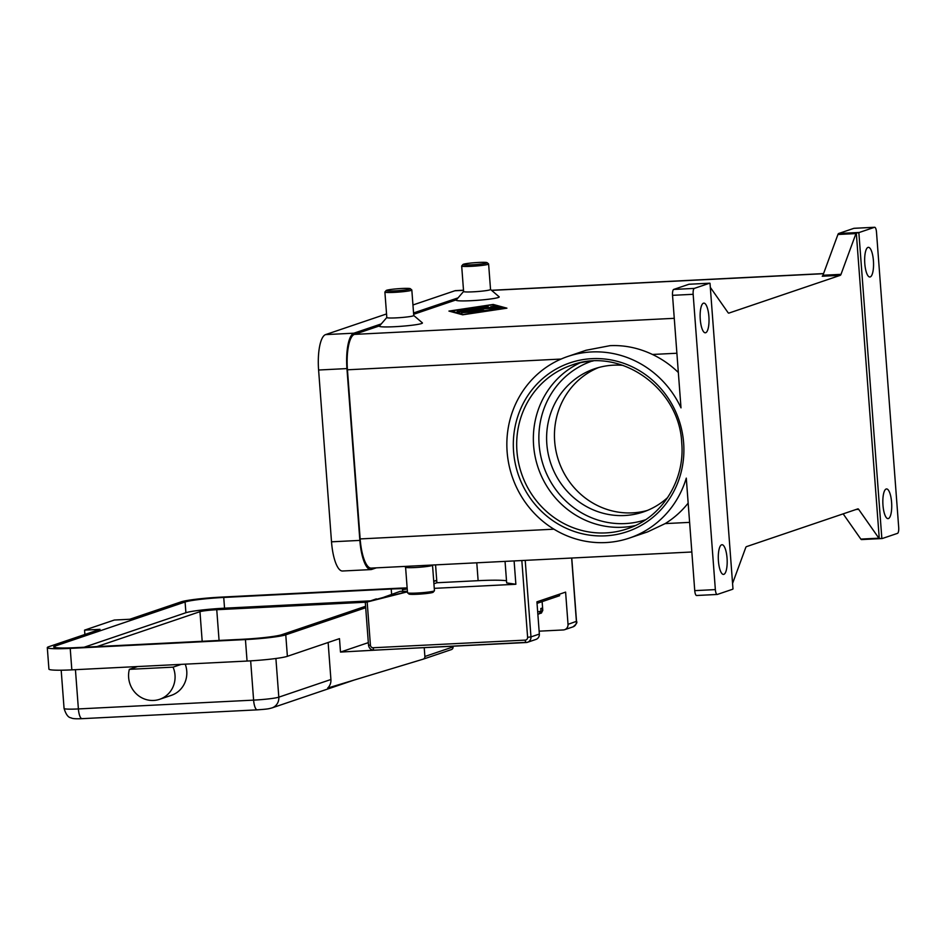 <?xml version="1.0" encoding="UTF-8"?>
<svg xmlns="http://www.w3.org/2000/svg" width="946" height="946" viewBox="0 0 946 946"><rect width="100%" height="100%" fill="white"/><g stroke="black" fill="none" stroke-linecap="round" stroke-linejoin="round"><path stroke-width="1.42" d="M635.31 525.55A86.429 82.267 71.3 0 1 622.515 527.253A86.429 82.267 71.3 0 1 533.603 445.495A86.429 82.267 71.3 0 1 580.123 362.791M538.593 614.013A16.2 1.301 175.7 0 1 537.86 614.167L539.054 613.942L541.006 611.199L540.805 608.503A18.908 1.514 -4.3 0 0 541.762 608.231A18.908 1.514 -4.3 0 0 542.365 607.982L542.566 610.667L541.396 613.079L540 613.481M383.721 597.269L400.17 591.345L407.407 591.356M373.197 647.75A2.696 0.804 87.1 0 0 373.575 649.571A2.696 0.804 87.1 0 0 374.119 650.174L527.549 642.275A5.404 5.144 -108.7 0 1 526.213 642.523A2.696 0.804 -92.9 0 1 526.153 642.535A2.696 0.804 -92.9 0 1 525.609 641.932A2.696 0.804 -92.9 0 1 525.231 640.111L373.197 647.75A2.696 2.566 71.3 0 1 370.418 645.196L367.178 601.999L365.298 602.425L386.039 596.69A2.696 2.566 71.3 0 1 387.257 596.69M506.512 580.785A43.209 3.453 -4.3 0 0 503.615 580.454A43.209 3.453 -4.3 0 0 478.132 580.678L436.898 582.748L435.562 564.868M129.354 669.342A24.312 23.142 -108.7 0 0 130.56 685.448A24.312 23.142 -108.7 0 0 159.614 699.319A24.312 23.142 -108.7 0 0 173.083 667.143L129.354 669.342L137.572 666.552L71.837 669.863A32.412 2.59 175.7 0 1 48.92 669.106L47.3 647.62A32.412 2.59 175.7 0 1 48.695 646.745L100.016 629.35L84.561 630.131L114.324 620.032L129.791 619.252L181.112 601.857A32.412 2.59 175.7 0 1 221.435 597.103L396.658 588.306A32.412 2.59 175.7 0 1 407.147 587.951M328.132 642.488L330.911 679.5A10.808 10.288 71.3 0 1 327.694 688.061L423.099 659.185A2.696 2.566 71.3 0 0 423.169 659.161L451.384 649.595A2.696 2.566 -108.7 0 0 453.087 646.91L453.039 646.213M487.119 262.669L488.562 263.899A13.504 1.076 175.7 0 1 488.609 263.981A13.504 1.076 175.7 0 1 488.03 264.348A13.504 1.076 175.7 0 1 473.213 266.216A13.504 1.076 175.7 0 1 461.683 266.003A13.504 1.076 175.7 0 1 461.719 265.921L462.961 264.49A12.156 0.97 175.7 0 1 463.445 264.241A12.156 0.97 175.7 0 1 476.311 262.586A12.156 0.97 175.7 0 1 487.119 262.669A12.156 0.97 175.7 0 1 486.646 263.071A12.156 0.97 175.7 0 1 472.823 264.774A12.156 0.97 175.7 0 1 462.961 264.49M463.635 291.427L456.185 300.036A21.604 1.726 175.7 0 0 473.71 300.556A21.604 1.726 175.7 0 0 498.282 297.517A21.604 1.726 175.7 0 0 499.133 296.796L490.477 289.405A13.504 1.076 175.7 0 1 490.536 289.488A13.504 1.076 175.7 0 1 489.945 289.854A13.504 1.076 175.7 0 1 475.129 291.711A13.504 1.076 175.7 0 1 463.599 291.51L461.683 266.003M432.712 565.01L432.488 565.282A13.504 1.076 -4.3 0 1 431.944 565.554A13.504 1.076 -4.3 0 1 417.647 567.387A13.504 1.076 -4.3 0 1 405.633 567.304A13.504 1.076 -4.3 0 1 405.586 567.222L407.501 592.716A13.504 1.076 -4.3 0 0 407.56 592.799A13.504 1.076 -4.3 0 0 419.563 592.894A13.504 1.076 -4.3 0 0 433.859 591.061A13.504 1.076 -4.3 0 0 434.403 590.789A13.504 1.076 -4.3 0 0 434.439 590.694L432.523 565.188M407.56 592.799L409.003 594.041A12.156 0.97 -4.3 0 0 419.811 594.112A12.156 0.97 -4.3 0 0 432.665 592.468A12.156 0.97 -4.3 0 0 433.162 592.22L434.403 590.789M386.181 290.517L384.939 291.959A13.504 1.076 -4.3 0 0 384.892 292.042A13.504 1.076 -4.3 0 0 396.421 292.243A13.504 1.076 -4.3 0 0 411.25 290.387A13.504 1.076 -4.3 0 0 411.829 290.02A13.504 1.076 -4.3 0 0 411.782 289.937L410.339 288.707A12.156 0.97 -4.3 0 0 399.531 288.625A12.156 0.97 -4.3 0 0 386.666 290.268A12.156 0.97 -4.3 0 0 386.181 290.517A12.156 0.97 -4.3 0 0 396.031 290.812A12.156 0.97 -4.3 0 0 409.855 289.109A12.156 0.97 -4.3 0 0 410.339 288.707M386.855 317.454A13.504 1.076 -4.3 0 0 386.819 317.549A13.504 1.076 -4.3 0 0 398.337 317.75A13.504 1.076 -4.3 0 0 413.166 315.893A13.504 1.076 -4.3 0 0 413.745 315.526L411.829 290.02M413.745 315.479L422.354 322.834A21.604 1.726 175.7 0 1 421.502 323.556A21.604 1.726 175.7 0 1 396.93 326.583A21.604 1.726 175.7 0 1 379.405 326.063L386.808 317.501M667.734 497.466A75.621 71.991 71.3 0 1 643.256 511.975A75.621 71.991 71.3 0 1 546.823 443.981A75.621 71.991 71.3 0 1 594.703 368.739A75.621 71.991 71.3 0 1 622.929 365.369M647.135 510.521A75.621 71.991 71.3 0 1 554.663 441.321A75.621 71.991 71.3 0 1 598.652 367.521M688.168 503.106A95.877 91.265 71.3 0 1 665.168 523.599L647.667 531.865L629.397 538.061A95.877 91.265 -108.7 0 0 686.288 478.12L694.742 590.635A5.404 1.596 87.1 0 0 695.487 594.277A5.404 1.596 87.1 0 0 696.587 595.507A5.404 1.596 87.1 0 0 696.717 595.483L717.068 594.455M689.22 284.249A5.404 1.596 87.1 0 0 689.09 284.238A5.404 1.596 87.1 0 0 688.948 284.261L673.706 289.429A5.404 1.596 87.1 0 0 672.712 291.38A5.404 1.596 87.1 0 0 672.535 295.329L681.002 407.856A95.877 91.265 -108.7 0 0 591.439 351.959A95.877 91.265 -108.7 0 0 567.825 356.453A95.877 91.265 -108.7 0 0 508.865 464.368A95.877 91.265 -108.7 0 0 605.771 542.566A95.877 91.265 -108.7 0 0 629.397 538.061M567.825 356.453L586.094 350.257L610.004 345.668C624.466 344.983 638.621 347.915 652.456 354.466A95.877 91.265 71.3 0 1 678.341 372.499M822.949 275.251A5.404 1.596 -92.9 0 1 822.618 275.913A5.404 1.596 -92.9 0 1 822.228 276.244L840.261 275.333A5.404 1.596 87.1 0 0 840.651 275.014A5.404 1.596 87.1 0 0 840.994 274.352L822.949 275.251L837.931 234.49L855.964 233.579A5.404 1.596 -92.9 0 1 856.296 232.929L858.873 232.799A5.404 1.596 -92.9 0 1 858.885 232.787A5.404 1.596 -92.9 0 1 859.275 232.468L874.53 227.288A5.404 1.596 -92.9 0 1 874.66 227.265A5.404 1.596 -92.9 0 1 875.748 228.494A5.404 1.596 -92.9 0 1 876.493 232.125L898.7 527.442A5.404 1.596 -92.9 0 1 898.523 531.392A5.404 1.596 -92.9 0 1 897.541 533.343L882.287 538.51A5.404 1.596 -92.9 0 1 882.157 538.534A5.404 1.596 -92.9 0 1 881.861 538.463A5.404 1.596 -92.9 0 1 881.849 538.451L879.272 538.581A5.404 1.596 -92.9 0 1 878.869 538.179L858.661 509.35A5.404 1.596 87.1 0 0 858.247 508.936A5.404 1.596 87.1 0 0 857.951 508.865A5.404 1.596 87.1 0 0 857.821 508.889L746.441 546.658A5.404 1.596 87.1 0 0 746.051 546.977A5.404 1.596 87.1 0 0 745.708 547.651L732.571 583.41M859.275 232.468L838.664 233.496A5.404 1.596 87.1 0 0 838.274 233.816A5.404 1.596 87.1 0 0 837.931 234.49M688.948 284.261L709.571 283.221A5.404 1.596 -92.9 0 1 709.701 283.197A5.404 1.596 -92.9 0 1 709.985 283.268A5.404 1.596 -92.9 0 1 710.008 283.28L732.984 588.932A5.404 1.596 -92.9 0 1 732.582 589.275L717.328 594.443A5.404 1.596 -92.9 0 1 717.198 594.466A5.404 1.596 -92.9 0 1 716.098 593.248A5.404 1.596 -92.9 0 1 715.353 589.606L693.158 294.301A5.404 1.596 -92.9 0 1 693.323 290.339A5.404 1.596 -92.9 0 1 694.317 288.4L673.706 289.429M843.158 513.867L860.836 539.09A5.404 1.596 87.1 0 0 861.25 539.504A5.404 1.596 87.1 0 0 861.534 539.575A5.404 1.596 87.1 0 0 861.676 539.551L882.015 538.522M710.304 287.348L728.042 312.641A5.404 1.596 87.1 0 0 728.455 313.055A5.404 1.596 87.1 0 0 728.739 313.126A5.404 1.596 87.1 0 0 728.881 313.102L728.609 313.114M727.048 558.105A14.852 4.387 -92.9 0 1 723.489 574.411A14.852 4.387 -92.9 0 1 718.428 561.025A14.852 4.387 -92.9 0 1 721.999 544.73A14.852 4.387 -92.9 0 1 727.048 558.105M873.418 260.706A14.852 4.387 -92.9 0 1 869.859 277.001A14.852 4.387 -92.9 0 1 864.798 263.627A14.852 4.387 -92.9 0 1 868.369 247.332A14.852 4.387 -92.9 0 1 873.418 260.706M708.885 316.496A14.852 4.387 -92.9 0 1 705.326 332.791A14.852 4.387 -92.9 0 1 700.265 319.417A14.852 4.387 -92.9 0 1 703.824 303.122A14.852 4.387 -92.9 0 1 708.885 316.496M891.593 502.314A14.852 4.387 -92.9 0 1 888.022 518.621A14.852 4.387 -92.9 0 1 882.973 505.235A14.852 4.387 -92.9 0 1 886.532 488.94A14.852 4.387 -92.9 0 1 891.593 502.314M456.362 299.823L413.65 314.309M379.583 325.862L354.419 334.387A32.412 9.578 87.1 0 0 347.442 369.791L360.154 538.924A32.412 9.578 87.1 0 0 371.187 568.108L691.833 551.991M840.261 275.333L728.881 313.102M506.914 308.171L462.653 314.805L448.936 311.08L493.209 304.446L506.914 308.171M854.179 228.317A5.404 1.596 87.1 0 0 854.049 228.305A5.404 1.596 87.1 0 0 853.907 228.329L874.53 227.288M838.664 233.496L853.907 228.329M856.296 232.929L879.272 538.581M855.964 233.579L840.994 274.352M858.873 232.799L881.849 538.451M709.571 283.221L694.317 288.4M368.325 642.63L340.489 652.066L339.484 638.645L287.383 656.311A32.412 2.59 175.7 0 1 247.06 661.053L137.572 666.552M181.313 664.352L173.083 667.143M185.227 664.163A24.312 23.142 71.3 0 1 171.368 695.334M365.594 606.28L281.79 634.695A31.064 2.483 175.7 0 1 243.146 639.236L75.645 647.655A31.064 2.483 175.7 0 1 53.686 646.934A31.064 2.483 175.7 0 1 55.022 646.094L185.085 601.987A31.064 2.483 175.7 0 1 223.729 597.446L391.218 589.027A31.064 2.483 175.7 0 1 405.728 588.708M369.815 600.887L224.545 608.183A31.064 2.483 -4.3 0 0 185.901 612.724L84.147 647.23M365.889 602.212L216.752 609.709A13.504 1.076 -4.3 0 0 199.961 611.684L97.024 646.579M365.7 607.722L285.763 634.837A32.412 2.59 175.7 0 1 245.44 639.579L70.217 648.388A32.412 2.59 175.7 0 1 47.3 647.62M84.88 634.482L84.561 630.131M423.252 659.137L451.301 649.618A2.696 2.566 -108.7 0 0 451.384 649.595M424.222 647.667L424.884 656.477A2.696 2.566 71.3 0 1 423.169 659.161M340.489 652.066L384.029 649.677M463.824 314.415L504.691 308.29L492.038 304.849L451.171 310.974L463.847 314.628M495.42 307.556L467.241 308.857L478.097 307.154L480.852 307.19L473.189 308.337L488.183 306.693L485.156 307.734L493.244 307.332L490.82 306.658L494.817 306.315L498.022 307.214L495.42 307.556M461.482 312.7L481.479 311.471L461.482 312.7M485.676 310.796L457.935 312.074L485.736 310.454L498.849 308.491L485.676 310.796M467.821 309.626L474.064 309.827L464.297 310.82L483.69 310.193L457.155 311.518L467.478 310.158L460.43 309.886L500.138 307.781L467.821 309.626L467.88 310.454M386.547 313.942L325.578 334.612A32.412 9.578 87.1 0 0 318.601 370.016L331.514 541.822A32.412 9.578 87.1 0 0 342.547 571.006L370.891 569.587A32.412 9.578 87.1 0 0 371.683 569.433L376.354 567.848M463.505 290.221L455.653 290.623A32.412 9.578 87.1 0 0 454.86 290.777L412.953 304.979M381.262 323.91L353.922 333.181A32.412 9.578 87.1 0 0 346.945 368.585L359.858 540.403A32.412 9.578 87.1 0 0 370.891 569.587M458.053 297.872L413.556 312.96M493.209 304.446L493.268 305.18M451.171 310.974L451.23 311.707M495.503 307.556L493.256 307.391M485.156 307.852L483.926 308.136M436.721 580.371L433.717 581.128M505.046 561.38L506.666 582.913L515.866 584.261L434.261 588.353M433.918 583.765L436.898 582.748M515.866 584.261L514.104 560.919M367.178 601.999L407.442 591.829M521.837 560.54L527.608 637.297L530.966 636.895A5.404 5.144 -108.7 0 1 527.549 642.275L535.933 639.425A5.404 5.144 -108.7 0 0 539.35 634.057L536.926 601.833L565.602 592.113L568.026 624.336A5.404 5.144 71.3 0 1 563.272 629.953L539.137 631.171M402.582 591.132L402.476 589.807L407.17 588.211M407.419 591.593L369.921 601.065L376.342 598.889M407.218 588.861L405.018 589.169L407.182 588.436M402.476 589.807L405.018 589.169M433.741 581.352L436.745 580.596M407.206 588.672L405.042 589.405M376.354 599.125L372.795 600.343M559.453 594.206L559.571 595.72L537.044 603.359M559.571 595.72L559.618 594.147M542.129 601.644L542.779 610.407A18.908 1.514 175.7 0 1 542.566 610.667M370.418 645.196L368.514 645.125L365.298 602.425M476.784 562.799L478.132 580.678M354.064 680.079L271.975 707.915A10.808 10.288 -108.7 0 0 278.81 697.167A20.256 1.62 175.7 0 1 253.611 700.123L78.388 708.932A20.256 1.62 175.7 0 1 64.068 708.459C65.96 714.467 68.266 717.576 70.985 717.801C72.215 718.7 75.917 718.984 82.066 718.664A10.808 3.193 -92.9 0 1 79.878 716.217A10.808 3.193 -92.9 0 1 78.388 708.932L75.432 669.673M82.326 718.605A10.808 3.193 -92.9 0 1 82.066 718.664L257.288 709.855A10.808 3.193 -92.9 0 1 255.101 707.407A10.808 3.193 -92.9 0 1 253.611 700.123L250.655 660.852M257.549 709.807A10.808 3.193 -92.9 0 1 257.288 709.855C268.605 709.003 268.238 708.885 271.975 707.915M645.574 519.744A83.721 79.701 71.3 0 1 539.102 444.372A83.721 79.701 71.3 0 1 591.806 361.159M571.644 365.144C620.245 346.543 679.524 388.286 681.735 442.929C685.164 480.722 661.526 517.84 627.139 528.849A86.429 82.267 71.3 0 1 605.854 532.905A86.429 82.267 71.3 0 1 516.93 451.136A86.429 82.267 71.3 0 1 571.644 365.144A86.429 82.267 71.3 0 1 592.929 361.088M513.572 451.538A89.125 84.844 -108.7 0 0 605.274 535.85A89.125 84.844 -108.7 0 0 683.639 442.988A89.125 84.844 -108.7 0 0 591.948 358.664A89.125 84.844 -108.7 0 0 513.572 451.538M856.106 509.48L858.661 509.35M715.353 589.606L694.742 590.635M878.869 538.179L860.836 539.09M354.419 334.387L674.273 318.317M491.624 290.387L823.528 273.701M672.535 295.329L693.158 294.301M652.456 354.466L676.898 353.236M689.61 522.369L665.168 523.599M553.954 529.181L360.154 538.924M347.442 369.791L561.084 359.054M330.911 679.5L278.81 697.167L275.901 658.487M391.218 589.027L391.62 594.242M223.729 597.446L224.545 608.183M185.085 601.987L185.901 612.724M55.022 646.094L55.14 647.561M219.07 640.454L216.752 609.709M202.184 641.293L199.961 611.684M71.837 669.863L70.217 648.388M247.06 661.053L245.44 639.579M287.383 656.311L285.763 634.837M453.087 646.91L424.884 656.477M541.006 611.199A18.908 1.514 175.7 0 1 537.683 611.837M359.858 540.403L331.514 541.822M346.945 368.585L318.601 370.016M353.922 333.181L325.578 334.612M463.516 290.339L454.86 290.777M484.222 306.942L484.305 308.006M494.817 306.315L494.888 307.391M527.608 637.297A2.696 2.566 71.3 0 1 525.231 640.111M539.35 634.057L530.966 636.895L525.219 560.363M368.514 645.125C369.046 648.341 370.927 650.02 374.119 650.174A2.696 0.804 87.1 0 0 374.19 650.162L526.082 642.535M568.026 624.336L576.398 621.356M571.644 558.034L576.41 621.487A5.404 5.144 71.3 0 1 572.992 626.867C576.398 624.171 577.568 622.35 576.528 621.416L571.762 558.022M382.48 597.896L386.039 596.69M386.819 317.549L384.892 292.042M874.66 227.265L854.049 228.305M882.157 538.534L861.534 539.575M717.198 594.466L696.587 595.507M709.701 283.197L689.09 284.238M823.564 273.583L491.506 290.28M405.633 567.304L404.616 566.429M488.609 263.981L490.536 289.488M171.38 695.334L159.626 699.319M61.183 670.206L64.068 708.459M564.608 629.705L572.992 626.867M541.396 613.079L542.779 610.407"/></g></svg>
